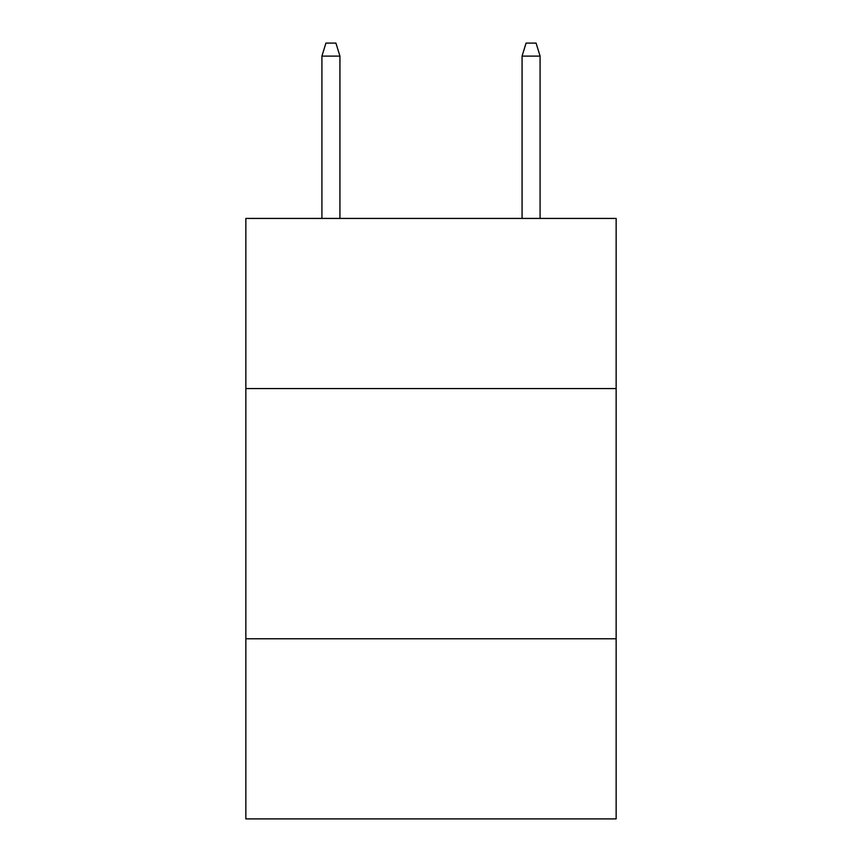 <?xml version="1.0" encoding="UTF-8"?>
<svg xmlns="http://www.w3.org/2000/svg" width="862" height="862" viewBox="0 0 862 862"><rect width="100%" height="100%" fill="white"/><g stroke="black" fill="none" stroke-linecap="round" stroke-linejoin="round"><path stroke-width="1.29" d="M616.147 388.568L616.147 218.431L245.853 218.431L245.853 388.568L616.147 388.568L616.147 818.9L245.853 818.9L245.853 388.568M616.147 638.764L245.853 638.764M339.93 218.431L339.93 56.105L321.914 56.105L321.914 218.431M321.914 56.105L325.922 43.1L335.921 43.1L339.93 56.105M522.07 56.105L526.079 43.1L536.078 43.1L540.086 56.105L522.07 56.105L522.07 218.431M540.086 56.105L540.086 218.431"/></g></svg>
